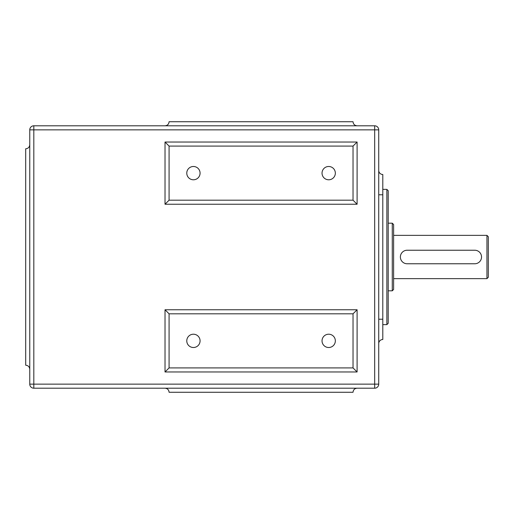 <?xml version="1.0" encoding="UTF-8"?>
<svg xmlns="http://www.w3.org/2000/svg" width="514" height="514" viewBox="0 0 514 514"><rect width="100%" height="100%" fill="white"/><g stroke="black" fill="none" stroke-linecap="round" stroke-linejoin="round"><path stroke-width="0.77" d="M378.734 170.43A4.061 4.061 0 0 0 382.795 174.49L382.795 339.51A4.061 4.061 0 0 0 378.734 343.57A4.061 4.061 0 0 1 382.795 339.51M378.734 384.144L378.734 129.856A4.061 4.061 0 0 0 374.68 125.795L33.815 125.795A4.061 4.061 0 0 0 29.761 129.856L29.761 384.144A4.061 4.061 0 0 0 33.815 388.205L374.68 388.205A4.061 4.061 0 0 0 378.734 384.144L33.815 384.144L33.815 129.856L374.68 129.856L374.68 388.205M357.095 309.756L353.034 313.81L353.034 367.915L357.095 371.975L357.095 309.756L165.02 309.756L165.02 371.975L357.095 371.975M353.034 367.915L169.08 367.915L165.02 371.975M169.08 367.915L169.08 313.81L165.02 309.756M169.08 313.81L353.034 313.81M357.095 142.025L353.034 146.085L353.034 200.19L357.095 204.244L357.095 142.025L165.02 142.025L165.02 204.244L357.095 204.244M353.034 200.19L169.08 200.19L165.02 204.244M169.08 200.19L169.08 146.085L165.02 142.025M169.08 146.085L353.034 146.085M29.761 369.27C29.51 366.81 28.161 365.454 25.7 365.21L25.7 148.79C28.161 148.546 29.51 147.19 29.761 144.73M165.02 125.795C167.48 125.551 168.836 124.195 169.08 121.734L353.034 121.734C353.285 124.195 354.634 125.551 357.095 125.795M357.095 388.205C354.634 388.449 353.285 389.805 353.034 392.266L169.08 392.266C168.836 389.805 167.48 388.449 165.02 388.205M486.944 257L486.944 278.639L488.3 277.29L488.3 236.71L486.944 235.361L486.944 257M392.266 257L392.266 290.815L393.615 289.466L393.615 224.534L392.266 223.185L392.266 257M386.856 257L386.856 324.63L388.205 323.28L388.205 190.72L386.856 189.37L386.856 257M335.34 121.734L322.04 121.734M200.074 121.734L186.775 121.734M322.04 392.266L335.34 392.266M186.775 392.266L200.074 392.266M200.074 340.866A6.65 6.65 0 0 1 190.103 346.622A6.65 6.65 0 0 1 190.103 335.102A6.65 6.65 0 0 1 200.074 340.866M335.34 340.866A6.65 6.65 0 0 1 325.362 346.622A6.65 6.65 0 0 1 325.362 335.102A6.65 6.65 0 0 1 335.34 340.866M335.34 173.134A6.65 6.65 0 0 1 325.362 178.898A6.65 6.65 0 0 1 325.362 167.378A6.65 6.65 0 0 1 335.34 173.134M200.074 173.134A6.65 6.65 0 0 1 190.103 178.898A6.65 6.65 0 0 1 190.103 167.378A6.65 6.65 0 0 1 200.074 173.134M474.775 250.234A6.766 6.766 0 0 1 481.534 257A6.766 6.766 0 0 1 474.775 263.766L407.139 263.766A6.766 6.766 0 0 1 400.38 257A6.766 6.766 0 0 1 407.139 250.234L474.775 250.234M382.795 194.78L378.734 194.78M378.734 319.22L382.795 319.22M33.815 388.205L33.815 384.144L29.761 384.144M29.761 129.856L33.815 129.856L33.815 125.795M374.68 125.795L374.68 129.856L378.734 129.856M393.615 278.639L486.944 278.639M393.615 235.361L486.944 235.361M388.205 290.815L392.266 290.815M388.205 223.185L392.266 223.185M382.795 324.63L386.856 324.63M382.795 189.37L386.856 189.37"/></g></svg>
